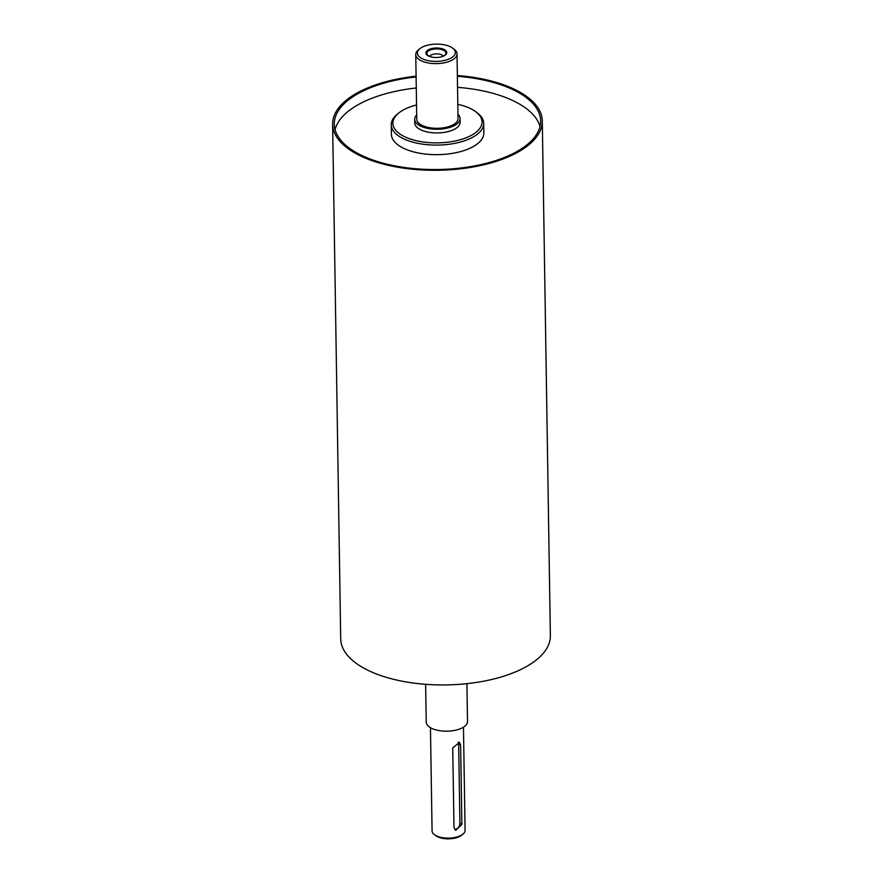 <?xml version="1.0" encoding="UTF-8"?>
<svg xmlns="http://www.w3.org/2000/svg" width="883" height="883" viewBox="0 0 883 883"><rect width="100%" height="100%" fill="white"/><g stroke="black" fill="none" stroke-linecap="round" stroke-linejoin="round"><path stroke-width="1.32" d="M457.968 114.304A22.704 10.32 179.1 0 1 460.098 118.565A22.704 10.32 179.1 0 1 437.56 129.249A22.704 10.32 179.1 0 1 414.701 119.282A22.704 10.32 179.1 0 1 416.699 114.945M419.966 48.609L418.564 49.713A20.64 9.382 -0.9 0 0 415.75 54.547L416.765 119.249A20.64 9.382 -0.9 0 0 420.948 124.801A20.64 9.382 -0.9 0 0 444.05 127.726A20.64 9.382 -0.9 0 0 458.034 118.598L457.019 53.896A20.64 9.382 -0.9 0 0 454.05 49.161L452.615 48.09A18.985 8.631 179.1 0 1 448.73 59.15A18.985 8.631 179.1 0 1 424.204 59.536A18.985 8.631 179.1 0 1 419.966 48.609A18.985 8.631 179.1 0 1 451.489 47.351A18.985 8.631 179.1 0 1 452.615 48.09M460.098 118.565L460.153 122.24A22.704 10.32 179.1 0 1 444.767 132.284A22.704 10.32 179.1 0 1 419.37 129.061A22.704 10.32 179.1 0 1 414.756 122.958L414.701 119.282M431.776 57.075A9.492 4.316 179.1 0 1 427.317 54.658A9.492 4.316 179.1 0 1 430.639 49.878A9.492 4.316 179.1 0 1 441.787 49.625A9.492 4.316 179.1 0 1 445.462 54.371A9.492 4.316 179.1 0 1 441.081 56.931M430.054 49.051A10.441 4.746 179.1 0 1 445.142 50.077A10.441 4.746 179.1 0 1 441.301 56.876A10.441 4.746 179.1 0 1 431.544 57.031A10.441 4.746 179.1 0 1 430.054 49.051M429.624 56.369A7.02 3.19 179.1 0 1 432.195 54.569A7.02 3.19 179.1 0 1 443.211 56.148M458.211 742.128A4.956 3.532 -59.6 0 1 458.652 743.939L459.9 823.342A4.956 3.532 -59.6 0 1 454.646 829.38M452.736 747.923L459.458 742.404L460.628 745.109L461.875 824.512L455.694 830.351L453.983 827.327L452.736 747.923M457.813 104.315A44.58 20.265 179.1 0 1 472.99 109.911A44.58 20.265 179.1 0 1 475.628 111.655A44.58 20.265 179.1 0 1 466.489 137.627A44.58 20.265 179.1 0 1 408.906 138.521A44.58 20.265 179.1 0 1 398.961 112.858A44.58 20.265 179.1 0 1 416.533 104.956M398.961 112.858L397.56 113.962A46.236 21.015 -0.9 0 0 391.257 124.801A46.236 21.015 -0.9 0 0 437.813 145.088A46.236 21.015 -0.9 0 0 483.707 123.344A46.236 21.015 -0.9 0 0 477.063 112.715L475.628 111.655M483.707 123.344L483.862 132.903A46.236 21.015 179.1 0 1 437.957 154.646A46.236 21.015 179.1 0 1 391.401 134.359L391.257 124.801M463.465 727.184L465.087 830.362A16.512 7.505 179.1 0 1 462.835 834.236A16.512 7.505 179.1 0 1 434.447 834.678A16.512 7.505 179.1 0 1 432.074 830.881L430.451 727.702M434.447 834.678L435.882 835.748A14.856 6.755 -0.9 0 0 461.434 835.34L462.835 834.236M415.75 54.547A20.64 9.382 -0.9 0 0 436.533 63.609A20.64 9.382 -0.9 0 0 457.019 53.896M457.361 75.541A104.845 47.671 179.1 0 1 521.014 92.759A104.845 47.671 179.1 0 1 542.294 120.949L550.374 635.617A104.845 47.671 179.1 0 1 446.29 684.921A104.845 47.671 179.1 0 1 340.706 638.906L332.626 124.249A104.845 47.671 179.1 0 1 416.092 76.192M466.908 683.663L467.504 721.488A20.64 9.382 179.1 0 1 447.019 731.19A20.64 9.382 179.1 0 1 426.235 722.139L425.639 684.314M457.549 87.34A103.201 46.92 179.1 0 1 519.866 104.26A103.201 46.92 179.1 0 1 540.01 126.501M335.076 129.724A103.201 46.92 179.1 0 1 416.268 87.991M457.372 76.313A103.201 46.92 179.1 0 1 519.701 93.234A103.201 46.92 179.1 0 1 540.639 120.982A103.201 46.92 179.1 0 1 438.2 169.514A103.201 46.92 179.1 0 1 334.271 124.227A103.201 46.92 179.1 0 1 416.103 76.953M542.294 120.949A104.845 47.671 179.1 0 1 438.211 170.264A104.845 47.671 179.1 0 1 332.626 124.249M458.652 743.939L460.628 745.109M459.9 823.342L461.875 824.512"/></g></svg>
